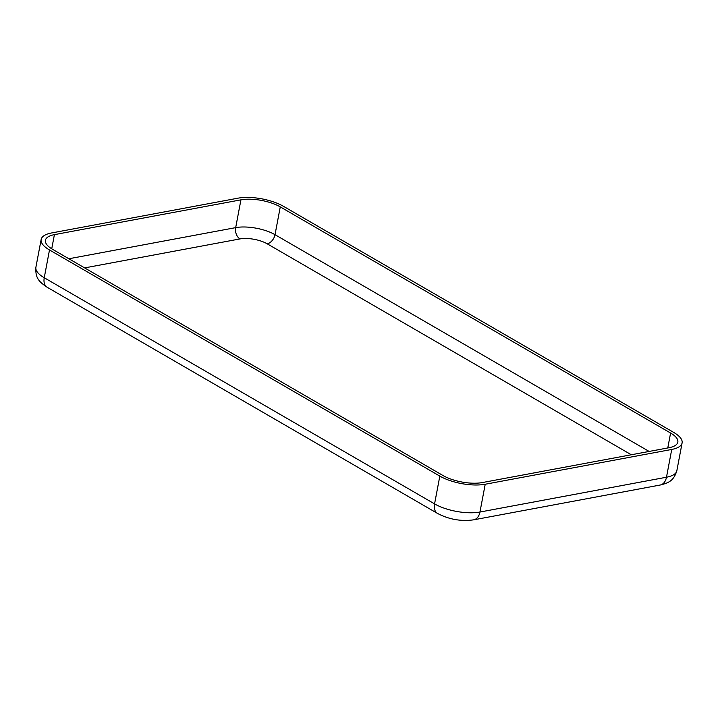 <?xml version="1.0" encoding="UTF-8"?>
<svg xmlns="http://www.w3.org/2000/svg" width="718" height="718" viewBox="0 0 718 718"><rect width="100%" height="100%" fill="white"/><g stroke="black" fill="none" stroke-linecap="round" stroke-linejoin="round"><path stroke-width="1.08" d="M49.497 249.963A32.624 12.071 -169.3 0 1 41.15 239.48A32.624 12.071 -169.3 0 1 51.516 232.973L238.044 198.168A32.624 12.071 -169.3 0 1 283.43 206.299L673.753 432.451A32.624 12.071 -169.3 0 1 682.1 442.934A32.624 12.071 -169.3 0 1 671.734 449.441L485.215 484.246A32.624 12.071 -169.3 0 1 439.82 476.106L49.497 249.963L44.247 277.749A32.624 12.071 -169.3 0 1 35.9 267.267C35.281 277.956 38.628 281.465 47.182 287.272A13.05 8.356 -59.9 0 1 44.247 277.749L434.569 503.892L439.82 476.106M52.656 249.37A28.271 10.465 -169.3 0 1 45.422 240.288A28.271 10.465 -169.3 0 1 54.406 234.642L240.934 199.837A28.271 10.465 -169.3 0 1 280.271 206.892L670.594 433.035A28.271 10.465 -169.3 0 1 677.828 442.126A28.271 10.465 -169.3 0 1 668.844 447.763L482.316 482.568A28.271 10.465 -169.3 0 1 442.979 475.513L52.656 249.37M84.643 267.904L239.965 238.923A8.697 5.861 79.4 0 1 235.684 227.633L240.934 199.837M68.865 258.758L235.684 227.633A28.271 10.465 -169.3 0 1 275.021 234.687L280.271 206.892M239.965 238.923A19.574 7.243 -169.3 0 1 267.195 243.806A8.697 5.564 120.1 0 0 275.021 234.687L649.135 451.442M51.732 248.814L54.406 234.642M667.776 447.96L670.594 433.035M267.195 243.806L631.31 454.763M47.182 287.272L437.504 513.415A13.05 8.356 -59.9 0 1 434.569 503.892A32.624 12.071 -169.3 0 0 479.956 512.033L485.215 484.246M437.504 513.415C448.992 519.437 461.046 521.573 473.683 519.832A13.05 8.787 -100.6 0 0 479.956 512.033L666.484 477.228L671.734 449.441M660.201 485.027A13.05 8.787 -100.6 0 0 666.484 477.228A32.624 12.071 -169.3 0 0 676.85 470.721C673.672 480.952 668.548 482.918 660.201 485.027L473.683 519.832M41.15 239.48L35.9 267.267M682.1 442.934L676.85 470.721"/></g></svg>
